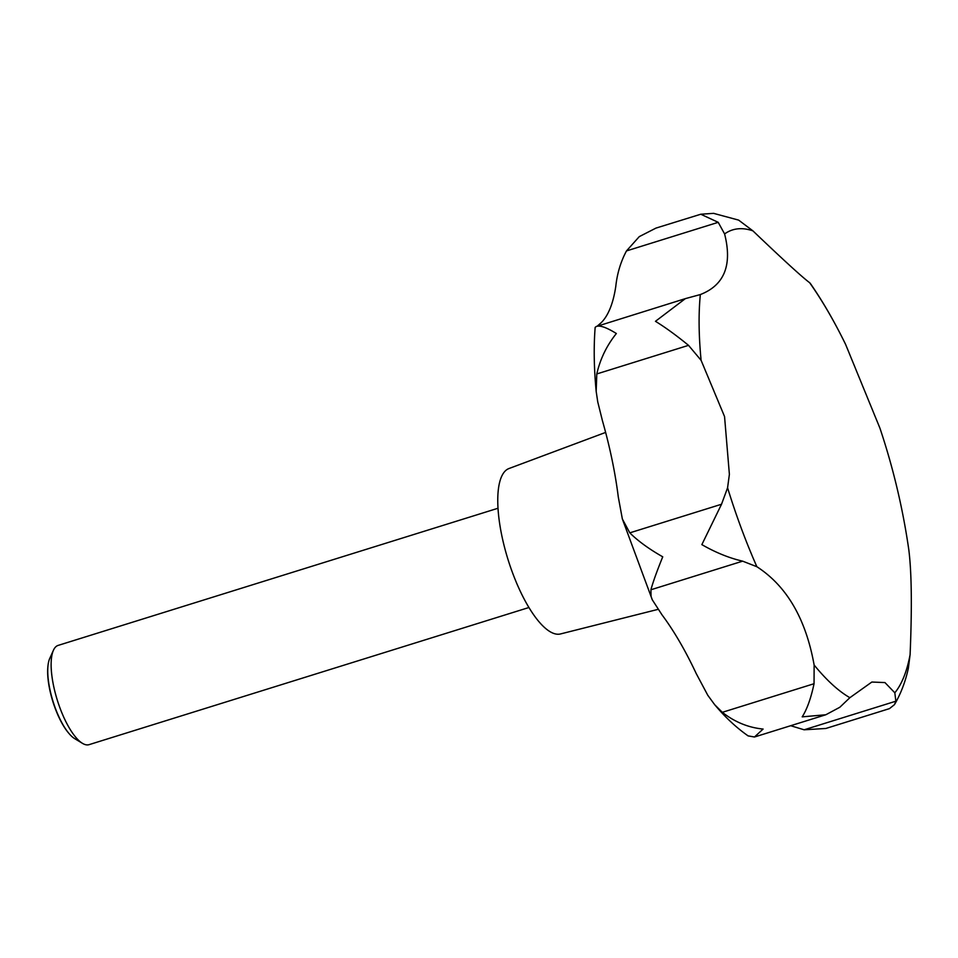 <?xml version="1.0" encoding="UTF-8"?>
<svg xmlns="http://www.w3.org/2000/svg" width="958" height="958" viewBox="0 0 958 958"><rect width="100%" height="100%" fill="white"/><g stroke="black" fill="none" stroke-linecap="round" stroke-linejoin="round"><path stroke-width="1.44" d="M748.09 735.876L754.473 737.001L763.095 729.05C748.366 727.625 734.774 722.057 722.32 712.321L714.704 704.717L707.818 695.328L696.226 673.57A190.594 62.677 72.7 0 0 662.014 614.856L652.278 599.792L651.057 596.343L650.913 589.769C653.081 581.829 657.032 570.848 662.744 556.826C648.925 548.946 637.944 540.959 629.801 532.852L622.365 519.008L618.281 496.939A190.594 62.677 72.7 0 0 602.462 420.825L597.756 401.941L596.175 391.379L596.798 373.943C600.163 359.082 606.689 345.61 616.353 333.516C606.45 327.373 599.744 325.049 596.235 326.522L595.158 327.373M597.301 326.091L601.313 322.583A190.594 62.677 72.7 0 0 615.79 286.37C617.18 273.449 620.748 261.63 626.484 250.924L639.261 236.638L655.955 228.1L700.777 214.233L718.213 222.328L724.595 233.932C732.475 264.995 724.392 285.209 700.334 294.561L685.353 298.633L655.464 321.313C665.271 327.337 676.288 335.348 688.527 345.347L701.1 360.328L724.547 416.55L729.385 474.342L727.577 487.778L721.53 504.243L701.855 544.623C715.662 552.562 729.266 558.083 742.654 561.16L756.868 566.717C786.758 586.08 805.846 618.844 814.132 665.02L814.049 683.725C810.959 698.298 807.007 709.339 802.193 716.859L825.832 714.752L839.819 707.267L849.878 697.687L871.852 682.036L884.952 682.575L894.82 692.802L895.862 701.196L894.461 704.645L889.455 708.633L825.832 728.475L804.121 729.792L790.673 725.709M894.461 704.645C900.843 693.688 905.466 681.581 908.34 668.325L910.1 654.601C912.064 607.695 911.657 572.908 908.867 550.227L908.831 549.952M605.636 432.417L508.949 468.546A86.639 28.489 72.7 0 0 506.423 554.215A86.639 28.489 72.7 0 0 560.514 633.945L658.014 609.372M497.992 508.255L58.139 645.405A51.983 17.1 72.7 0 0 53.42 650.278A51.983 17.1 72.7 0 0 56.33 696.909A51.983 17.1 72.7 0 0 82.436 743.324A51.983 17.1 72.7 0 0 89.082 744.653L528.948 607.504M53.42 650.278L49.708 658.553A44.739 14.717 72.7 0 0 47.996 665.63A44.739 14.717 72.7 0 0 52.211 698.681A44.739 14.717 72.7 0 0 69.239 733.78A44.739 14.717 72.7 0 0 74.676 738.63L82.436 743.324M68.964 733.457A43.769 14.394 -107.3 0 1 68.689 733.133A43.769 14.394 -107.3 0 1 52.031 698.801A43.769 14.394 -107.3 0 1 47.9 666.481A43.769 14.394 -107.3 0 1 47.948 666.061M908.867 550.227A247.859 81.514 72.7 0 0 907.789 542.923A693.089 693.089 0 0 0 879.923 428.154L845.651 344.509M810.193 283.245L809.63 282.706C802.026 276.994 783.117 259.714 752.904 230.854L738.63 220.112L713.554 213.347L700.777 214.233M685.353 298.633L596.235 326.522M727.577 487.778A247.859 81.514 72.7 0 0 756.868 566.717M814.132 665.02A247.859 81.514 72.7 0 0 849.878 697.687M894.82 692.802A247.859 81.514 72.7 0 0 910.1 654.601M722.32 712.321L814.049 683.725M650.913 589.769L742.654 561.16M804.121 729.792L895.862 701.196M626.484 250.924L718.213 222.328M596.798 373.943L688.527 345.347M629.801 532.852L721.53 504.243M845.722 344.641A247.859 81.514 72.7 0 0 809.63 282.706M752.904 230.854A247.859 81.514 72.7 0 0 724.595 233.932M700.334 294.561A247.859 81.514 72.7 0 0 701.1 360.328M652.278 599.792L622.365 519.008M68.689 733.133L69.239 733.78M47.9 666.481L47.996 665.63M754.473 737.001L825.832 714.752M810.193 283.233C822.659 301.183 834.49 321.637 845.686 344.581M907.789 542.923L908.855 550.084M714.704 704.717C725.29 717.338 736.462 727.757 748.246 735.984M596.175 391.379C593.972 368.195 593.625 346.856 595.158 327.361"/></g></svg>
